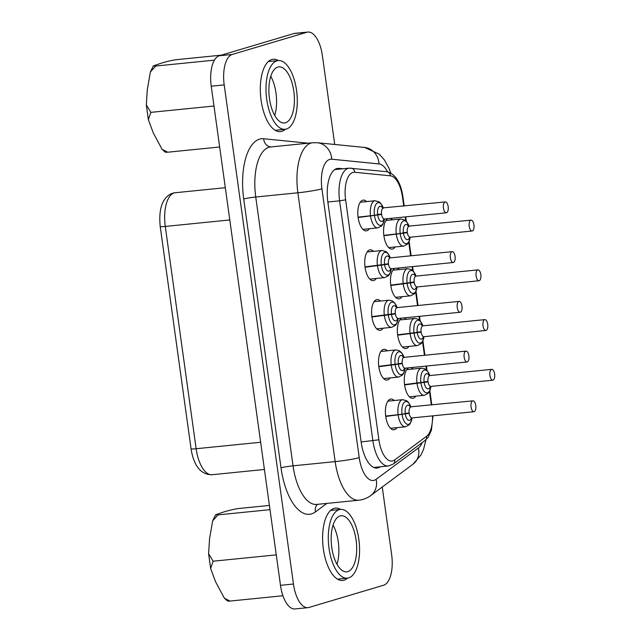 <?xml version="1.0" encoding="UTF-8"?>
<svg xmlns="http://www.w3.org/2000/svg" width="641" height="641" viewBox="0 0 641 641"><rect width="100%" height="100%" fill="white"/><g stroke="black" fill="none" stroke-linecap="round" stroke-linejoin="round"><path stroke-width="0.96" d="M382.252 487.016L391.659 554.794A27.267 12.115 -95.7 0 1 383.606 585.233L308.978 607.452A27.267 12.115 -95.7 0 1 307.968 607.652L295.004 608.95A27.267 12.115 -95.7 0 1 280.494 585.329L211.234 86.206A27.267 12.115 -95.7 0 1 219.286 55.767L293.915 33.548A27.267 12.115 -95.7 0 1 294.924 33.348L307.888 32.05A27.267 12.115 -95.7 0 1 322.399 55.671L334.722 144.481M307.968 607.652A27.267 12.115 -95.7 0 1 293.458 584.023L224.198 84.9A27.267 12.115 -95.7 0 1 232.242 54.461L306.879 32.25A27.267 12.115 -95.7 0 1 307.888 32.05M285.261 129.282A36.361 16.161 -95.7 0 1 281.768 131.333A36.361 16.161 -95.7 0 1 280.421 131.597A36.361 16.161 -95.7 0 1 260.879 98.57A36.361 16.161 -95.7 0 1 271.8 59.517A36.361 16.161 -95.7 0 1 273.154 59.244A36.361 16.161 -95.7 0 1 278.354 60.55M347.542 578.134A36.361 16.161 -95.7 0 1 344.049 580.185A36.361 16.161 -95.7 0 1 342.703 580.45A36.361 16.161 -95.7 0 1 323.16 547.422A36.361 16.161 -95.7 0 1 334.089 508.369A36.361 16.161 -95.7 0 1 335.435 508.097A36.361 16.161 -95.7 0 1 340.643 509.403M224.366 598.181L227.603 601.058L229.999 601.066L224.366 598.181L215.552 581.74L210.633 568.503L213.132 561.212L276.271 554.874M229.999 601.066L282.953 595.745M213.132 561.212L208.597 553.744L209.567 538.656L212.668 520.804L218.036 514.883L215.616 514.755L222.908 512.247C229.206 510.252 234.838 508.97 239.806 508.401L269.412 505.428M218.036 514.883L269.997 509.667M162.085 149.337L165.314 152.205L167.718 152.213L162.085 149.337L153.263 132.887L148.351 119.651L150.851 112.359L213.99 106.021M167.718 152.213L219.671 146.997M150.851 112.359L146.316 104.892L147.286 89.804L150.379 71.952L155.755 66.031L153.335 65.903L160.627 63.395C166.924 61.4 172.557 60.118 177.525 59.557L221.329 55.158M155.755 66.031L214.431 60.142M339.193 509.675A34.542 15.352 -95.7 0 1 340.483 509.419A34.542 15.352 -95.7 0 1 359.04 540.796A34.542 15.352 -95.7 0 1 348.664 577.902A34.542 15.352 -95.7 0 1 347.382 578.15A34.542 15.352 -95.7 0 1 328.817 546.781A34.542 15.352 -95.7 0 1 339.193 509.675M276.912 60.823A34.542 15.352 -95.7 0 1 278.194 60.566A34.542 15.352 -95.7 0 1 296.759 91.943A34.542 15.352 -95.7 0 1 286.383 129.049A34.542 15.352 -95.7 0 1 285.101 129.306A34.542 15.352 -95.7 0 1 266.536 97.929A34.542 15.352 -95.7 0 1 276.912 60.823M380.265 466.8A29.991 13.333 -95.7 0 1 377.116 468.026A29.991 13.333 -95.7 0 1 361.155 442.042L327.863 202.083A29.991 13.333 -95.7 0 1 337.823 168.383A29.991 13.333 -95.7 0 1 339.025 168.383L342.983 168.775M340.067 515.957A28.18 12.524 -95.7 0 1 341.116 515.749A28.18 12.524 -95.7 0 1 356.26 541.349A28.18 12.524 -95.7 0 1 347.791 571.612A28.18 12.524 -95.7 0 1 346.749 571.82A28.18 12.524 -95.7 0 1 331.597 546.228A28.18 12.524 -95.7 0 1 340.067 515.957M277.785 67.105A28.18 12.524 -95.7 0 1 278.835 66.896A28.18 12.524 -95.7 0 1 293.979 92.496A28.18 12.524 -95.7 0 1 285.509 122.768A28.18 12.524 -95.7 0 1 284.46 122.968A28.18 12.524 -95.7 0 1 269.316 97.376A28.18 12.524 -95.7 0 1 277.785 67.105M335.163 169.296L336.501 169.432M333.048 525.091A28.18 12.524 -95.7 0 1 336.99 564.272M270.766 76.239A28.18 12.524 -95.7 0 1 274.701 115.428M385.682 416.129L409.19 413.381L385.73 416.434M471.087 407.163A5.457 2.42 84.3 0 0 473.963 411.714A5.457 2.42 84.3 0 0 475.83 406.041A5.457 2.42 84.3 0 0 472.874 400.857A5.457 2.42 84.3 0 0 471.087 407.163M385.682 416.073L402.043 414.246A11.474 5.096 84.3 0 1 404.511 402.123A11.474 5.096 84.3 0 1 410.945 407.075A5.457 2.42 -95.7 0 0 409.134 413.004L405.224 413.413M405.232 413.453L409.118 412.972M402.043 414.246L405.248 413.597A7.612 3.381 -95.7 0 1 406.426 406.098A7.612 3.381 -95.7 0 1 410.288 407.003M378.783 366.396L402.292 363.647L378.823 366.7M464.188 357.43A5.457 2.42 84.3 0 0 467.057 361.981A5.457 2.42 84.3 0 0 468.924 356.308A5.457 2.42 84.3 0 0 465.967 351.124A5.457 2.42 84.3 0 0 464.188 357.43M465.967 351.124L404.07 357.341A5.457 2.42 -95.7 0 0 402.236 363.271L398.317 363.679M371.884 316.662L395.385 313.914L371.924 316.966M457.281 307.696A5.457 2.42 84.3 0 0 460.158 312.247A5.457 2.42 84.3 0 0 462.025 306.574A5.457 2.42 84.3 0 0 459.068 301.39A5.457 2.42 84.3 0 0 457.281 307.696M395.321 313.553L391.419 313.946M364.985 266.928L388.486 264.18L365.025 267.233M450.383 257.97A5.457 2.42 84.3 0 0 453.259 262.514A5.457 2.42 84.3 0 0 455.126 256.841A5.457 2.42 84.3 0 0 452.169 251.657A5.457 2.42 84.3 0 0 450.383 257.97M388.422 263.828L384.52 264.212M358.079 217.195L381.587 214.447L358.119 217.499M443.484 208.237A5.457 2.42 84.3 0 0 446.36 212.78A5.457 2.42 84.3 0 0 448.227 207.107A5.457 2.42 84.3 0 0 445.271 201.923A5.457 2.42 84.3 0 0 443.484 208.237M358.071 217.139L374.44 215.312A11.474 5.096 84.3 0 1 376.908 203.197A11.474 5.096 84.3 0 1 383.342 208.141A5.457 2.42 -95.7 0 0 381.531 214.078L377.621 214.487M404.543 384.624L428.052 381.876L404.583 384.929M489.948 375.658A5.457 2.42 84.3 0 0 492.817 380.201A5.457 2.42 84.3 0 0 494.684 374.536A5.457 2.42 84.3 0 0 491.727 369.352A5.457 2.42 84.3 0 0 489.948 375.658M491.727 369.352L429.839 375.57A5.457 2.42 -95.7 0 0 427.996 381.499L424.086 381.908M397.644 334.89L421.145 332.142L397.684 335.195M483.042 325.924A5.457 2.42 84.3 0 0 485.918 330.468A5.457 2.42 84.3 0 0 487.785 324.803A5.457 2.42 84.3 0 0 484.828 319.619A5.457 2.42 84.3 0 0 483.042 325.924M421.081 331.782L417.179 332.174M390.746 285.157L414.246 282.409L390.786 285.461M476.143 276.191A5.457 2.42 84.3 0 0 479.019 280.742A5.457 2.42 84.3 0 0 480.886 275.069A5.457 2.42 84.3 0 0 477.93 269.885A5.457 2.42 84.3 0 0 476.143 276.191M414.182 282.048L410.28 282.441M383.839 235.423L407.347 232.675L383.887 235.728M469.244 226.457A5.457 2.42 84.3 0 0 472.121 231.008A5.457 2.42 84.3 0 0 473.987 225.336A5.457 2.42 84.3 0 0 471.031 220.151A5.457 2.42 84.3 0 0 469.244 226.457M407.283 232.314L403.381 232.707M398.325 363.727L402.219 363.239M378.775 366.34L398.341 363.864A7.612 3.381 -95.7 0 1 399.527 356.364A7.612 3.381 -95.7 0 1 403.381 357.277M391.427 313.994L395.313 313.505M371.876 316.606L391.443 314.13A7.612 3.381 -95.7 0 1 392.629 306.63A7.612 3.381 -95.7 0 1 396.483 307.544M384.528 264.26L388.414 263.772M364.977 266.872L384.544 264.396A7.612 3.381 -95.7 0 1 385.73 256.897A7.612 3.381 -95.7 0 1 389.584 257.81M377.621 214.527L381.515 214.046M374.44 215.312L377.637 214.663A7.612 3.381 -95.7 0 1 378.823 207.163A7.612 3.381 -95.7 0 1 382.685 208.077M424.086 381.948L427.98 381.467M404.535 384.568L424.102 382.092A7.612 3.381 -95.7 0 1 425.287 374.592A7.612 3.381 -95.7 0 1 429.15 375.498M417.187 332.214L421.073 331.734M397.636 334.834L417.203 332.358A7.612 3.381 -95.7 0 1 418.389 324.859A7.612 3.381 -95.7 0 1 422.243 325.764M410.288 282.481L414.174 282M390.738 285.101L410.304 282.625A7.612 3.381 -95.7 0 1 411.49 275.125A7.612 3.381 -95.7 0 1 415.344 276.039M403.381 232.755L407.275 232.266A5.457 2.42 -95.7 0 1 409.134 226.369A11.474 5.096 84.3 0 0 402.668 221.417A11.474 5.096 84.3 0 0 400.2 233.54L403.405 232.891A7.612 3.381 -95.7 0 1 404.583 225.392A7.612 3.381 -95.7 0 1 408.445 226.305M383.839 235.367L400.2 233.54M396.979 427.659A15.448 6.867 -95.7 0 1 394.519 429.678A15.448 6.867 -95.7 0 1 393.943 429.791A15.448 6.867 -95.7 0 1 385.642 415.761A15.448 6.867 -95.7 0 1 390.281 399.159A15.448 6.867 -95.7 0 1 390.858 399.047A15.448 6.867 -95.7 0 1 394.255 400.529M390.081 377.926A15.448 6.867 -95.7 0 1 387.621 379.945A15.448 6.867 -95.7 0 1 387.044 380.057A15.448 6.867 -95.7 0 1 378.735 366.027A15.448 6.867 -95.7 0 1 383.382 349.425A15.448 6.867 -95.7 0 1 383.959 349.313A15.448 6.867 -95.7 0 1 387.356 350.795M383.174 328.2A15.448 6.867 -95.7 0 1 380.714 330.211A15.448 6.867 -95.7 0 1 380.145 330.331A15.448 6.867 -95.7 0 1 371.836 316.293A15.448 6.867 -95.7 0 1 376.483 299.692A15.448 6.867 -95.7 0 1 377.052 299.579A15.448 6.867 -95.7 0 1 380.45 301.062M376.275 278.466A15.448 6.867 -95.7 0 1 373.815 280.478A15.448 6.867 -95.7 0 1 373.238 280.598A15.448 6.867 -95.7 0 1 364.937 266.56A15.448 6.867 -95.7 0 1 369.577 249.958A15.448 6.867 -95.7 0 1 370.153 249.846A15.448 6.867 -95.7 0 1 373.551 251.328M369.376 228.733A15.448 6.867 -95.7 0 1 366.916 230.752A15.448 6.867 -95.7 0 1 366.34 230.864A15.448 6.867 -95.7 0 1 358.039 216.826A15.448 6.867 -95.7 0 1 362.678 200.224A15.448 6.867 -95.7 0 1 363.255 200.112A15.448 6.867 -95.7 0 1 366.652 201.603M415.841 396.154A15.448 6.867 -95.7 0 1 413.381 398.173A15.448 6.867 -95.7 0 1 412.804 398.285A15.448 6.867 -95.7 0 1 404.575 384.824A15.448 6.867 -95.7 0 1 408.646 367.846M408.934 346.42A15.448 6.867 -95.7 0 1 406.474 348.44A15.448 6.867 -95.7 0 1 405.905 348.552A15.448 6.867 -95.7 0 1 397.668 335.091A15.448 6.867 -95.7 0 1 401.747 318.112M402.035 296.687A15.448 6.867 -95.7 0 1 399.575 298.706A15.448 6.867 -95.7 0 1 398.998 298.818A15.448 6.867 -95.7 0 1 390.77 285.357A15.448 6.867 -95.7 0 1 394.848 268.379M395.136 246.953A15.448 6.867 -95.7 0 1 392.677 248.972A15.448 6.867 -95.7 0 1 392.1 249.085A15.448 6.867 -95.7 0 1 383.871 235.624A15.448 6.867 -95.7 0 1 387.949 218.645M390.121 218.429A15.448 6.867 -95.7 0 1 392.412 219.823M397.019 268.162A15.448 6.867 -95.7 0 1 399.311 269.557M403.926 317.888A15.448 6.867 -95.7 0 1 406.21 319.29M410.825 367.622A15.448 6.867 -95.7 0 1 413.116 369.024M264.421 469.468L212.091 474.717A29.991 13.333 -95.7 0 1 196.13 448.732A9.086 0.689 172.1 0 1 191.058 448.812L160.21 226.513C158.952 213.677 160.651 204.335 165.314 198.478C168.014 195.088 171.323 193.173 175.249 192.725A29.991 13.333 -95.7 0 0 165.282 226.433A9.086 0.689 172.1 0 1 160.21 226.513M260.647 442.258L196.13 448.732L165.282 226.433L229.799 219.951M211.234 86.206L224.198 84.9M219.286 55.767L232.242 54.461M280.494 585.329L293.458 584.023M293.915 33.548L306.879 32.25M326.878 503.409L315.452 511.887A53.628 23.837 -95.7 0 1 281.014 467.818L243.716 198.998A53.628 23.837 -95.7 0 1 263.675 138.744L308.225 143.191M281.014 467.818A9.086 0.689 -7.9 0 1 293.041 465.839L255.743 197.019A44.541 19.791 84.3 0 1 270.542 146.973L312.672 142.743A44.541 19.791 84.3 0 0 297.873 192.789L335.171 461.608L293.041 465.839A44.541 19.791 84.3 0 0 316.742 504.427L358.872 500.196C363.255 499.724 367.229 498.161 370.786 495.525L413.06 464.156A18.18 15.737 -126.6 0 0 418.429 447.931A26.361 11.714 84.3 0 0 422.275 442.53M317.455 504.355A9.086 7.868 -126.6 0 0 315.452 511.887M390.794 172.966L388.734 167.67L384.312 159.849L379.296 154.169L364.625 147.462L317.343 142.743A18.18 16.217 95.7 0 1 331.742 159.208A26.361 11.714 84.3 0 0 321.926 188.823A18.18 1.378 -7.9 0 1 297.873 192.789L255.743 197.019A9.086 0.689 -7.9 0 0 243.716 198.998M270.71 146.957A9.086 8.109 95.7 0 1 263.675 138.744M321.926 188.823L359.232 457.642A18.18 1.378 -7.9 0 1 335.171 461.608A44.541 19.791 84.3 0 0 358.872 500.196M359.232 457.642A26.361 11.714 84.3 0 0 376.155 479.3A18.18 15.737 53.4 0 1 370.786 495.525M364.625 147.462A18.18 16.217 95.7 0 1 379.023 163.928L331.742 159.208M387.541 171.812A26.361 11.714 84.3 0 0 379.023 163.928M418.429 447.931L376.155 479.3M336.653 168.623L339.025 168.383M411.426 417.804L411.161 418.301L412.067 417.924A5.457 2.42 -95.7 0 1 409.19 413.381M411.498 417.836A7.612 3.381 -95.7 0 1 408.181 420.071A7.612 3.381 -95.7 0 1 405.296 413.958M404.527 368.07L404.263 368.567L405.16 368.19A5.457 2.42 -95.7 0 1 402.292 363.647M395.337 313.545A5.457 2.42 -95.7 0 1 397.172 307.608L459.068 301.39M397.628 318.337L397.364 318.833L398.261 318.457A5.457 2.42 -95.7 0 1 395.385 313.914M388.438 263.812A5.457 2.42 -95.7 0 1 390.273 257.874L452.169 251.657M390.722 268.611L390.465 269.1L391.363 268.723A5.457 2.42 -95.7 0 1 388.486 264.18M383.823 218.877L383.558 219.374L384.464 218.998A5.457 2.42 -95.7 0 1 381.587 214.447M430.287 386.299L430.023 386.795L430.928 386.419A5.457 2.42 -95.7 0 1 428.052 381.876M421.097 331.766A5.457 2.42 -95.7 0 1 422.932 325.836L484.828 319.619M423.389 336.565L423.124 337.062L424.022 336.685A5.457 2.42 -95.7 0 1 421.145 332.142M414.198 282.032A5.457 2.42 -95.7 0 1 416.033 276.103L477.93 269.885M416.482 286.831L416.225 287.328L417.123 286.952A5.457 2.42 -95.7 0 1 414.246 282.409M409.583 237.098L409.319 237.595L410.224 237.218A5.457 2.42 -95.7 0 1 407.347 232.675M390.545 428.308L405.433 426.81A13.637 6.057 -95.7 0 1 398.197 415.184M405.433 426.81L409.198 424.895L410.48 423.132L412.051 417.924A11.474 5.096 -95.7 0 1 407.155 424.246A11.474 5.096 -95.7 0 1 402.091 414.607M398.149 414.823A13.637 6.057 -95.7 0 1 402.708 399.68L387.821 401.178M404.599 368.102A7.612 3.381 -95.7 0 1 401.282 370.338A7.612 3.381 -95.7 0 1 398.39 364.224M397.7 318.369A7.612 3.381 -95.7 0 1 394.383 320.604A7.612 3.381 -95.7 0 1 391.491 314.491M390.802 268.643A7.612 3.381 -95.7 0 1 387.476 270.871A7.612 3.381 -95.7 0 1 384.592 264.757M383.895 218.91A7.612 3.381 -95.7 0 1 380.578 221.137A7.612 3.381 -95.7 0 1 377.693 215.023M430.359 386.331A7.612 3.381 -95.7 0 1 427.042 388.558A7.612 3.381 -95.7 0 1 424.158 382.445M423.461 336.597A7.612 3.381 -95.7 0 1 420.143 338.833A7.612 3.381 -95.7 0 1 417.251 332.719M416.562 286.864A7.612 3.381 -95.7 0 1 413.237 289.099A7.612 3.381 -95.7 0 1 410.352 282.985M409.655 237.13A7.612 3.381 -95.7 0 1 406.338 239.365A7.612 3.381 -95.7 0 1 403.453 233.252M383.647 378.575L398.526 377.084A13.637 6.057 -95.7 0 1 391.298 365.45M405.136 368.198A11.474 5.096 -95.7 0 1 400.256 374.512A11.474 5.096 -95.7 0 1 395.193 364.873M391.25 365.09A13.637 6.057 -95.7 0 1 395.801 349.946L380.922 351.444M404.046 357.341A11.474 5.096 84.3 0 0 397.612 352.39A11.474 5.096 84.3 0 0 395.144 364.513M376.748 328.841L391.627 327.351A13.637 6.057 -95.7 0 1 384.4 315.717M398.237 318.465A11.474 5.096 -95.7 0 1 393.358 324.779A11.474 5.096 -95.7 0 1 388.294 315.14M384.352 315.356A13.637 6.057 -95.7 0 1 388.903 300.212L374.024 301.711M397.148 307.608A11.474 5.096 84.3 0 0 390.714 302.664A11.474 5.096 84.3 0 0 388.246 314.779M369.841 279.107L384.728 277.617A13.637 6.057 -95.7 0 1 377.501 265.983M391.339 268.731A11.474 5.096 -95.7 0 1 386.459 275.045A11.474 5.096 -95.7 0 1 381.395 265.406M377.445 265.622A13.637 6.057 -95.7 0 1 382.004 250.487L367.117 251.977M382.004 250.487L386.05 251.584L387.661 253.059L390.265 257.874A11.474 5.096 84.3 0 0 383.815 252.931A11.474 5.096 84.3 0 0 381.339 265.045M362.942 229.374L377.821 227.884A13.637 6.057 -95.7 0 1 370.594 216.249M377.821 227.884L381.595 225.969L382.877 224.198L384.448 218.998A11.474 5.096 -95.7 0 1 379.552 225.311A11.474 5.096 -95.7 0 1 374.488 215.672M370.546 215.889A13.637 6.057 -95.7 0 1 375.097 200.753L360.218 202.244M409.407 396.803L424.286 395.305A13.637 6.057 -95.7 0 1 417.059 383.671M424.286 395.305L428.06 393.39L429.342 391.627L430.912 386.419A11.474 5.096 -95.7 0 1 426.017 392.741A11.474 5.096 -95.7 0 1 420.953 383.102M417.011 383.318A13.637 6.057 -95.7 0 1 421.562 368.174L406.682 369.673M429.807 375.57A11.474 5.096 84.3 0 0 423.372 370.618A11.474 5.096 84.3 0 0 420.905 382.741M402.508 347.069L417.387 345.571A13.637 6.057 -95.7 0 1 410.16 333.937M423.997 336.685A11.474 5.096 -95.7 0 1 419.118 343.007A11.474 5.096 -95.7 0 1 414.054 333.368M410.112 333.584A13.637 6.057 -95.7 0 1 414.663 318.441L399.784 319.939M422.908 325.836A11.474 5.096 84.3 0 0 416.474 320.885A11.474 5.096 84.3 0 0 414.006 333.008M395.601 297.336L410.488 295.838A13.637 6.057 -95.7 0 1 403.261 284.211M417.099 286.96A11.474 5.096 -95.7 0 1 412.219 293.274A11.474 5.096 -95.7 0 1 407.155 283.634M403.205 283.851A13.637 6.057 -95.7 0 1 407.764 268.707L392.877 270.206M407.764 268.707L411.81 269.813L413.421 271.279L416.025 276.103A11.474 5.096 84.3 0 0 409.575 271.151A11.474 5.096 84.3 0 0 407.107 283.274M388.702 247.602L403.59 246.112A13.637 6.057 -95.7 0 1 396.354 234.478M403.59 246.112L407.356 244.197L408.637 242.426L410.208 237.218A11.474 5.096 -95.7 0 1 405.312 243.54A11.474 5.096 -95.7 0 1 400.248 233.901M396.306 234.117A13.637 6.057 -95.7 0 1 400.865 218.974L385.978 220.472M404.215 206.049L402.941 196.867L402.492 197.083A24.542 10.905 84.3 0 0 390.417 175.826L354.745 172.261A24.542 10.905 84.3 0 0 345.611 199.84L378.903 439.798A24.542 10.905 84.3 0 0 394.664 459.958L426.553 436.297A24.542 10.905 84.3 0 0 432.507 415.873M402.492 197.083L403.742 206.098M405.24 216.906L405.777 220.776M408.75 242.218L410.641 255.831M412.139 266.64L412.676 270.51M415.656 291.951L417.539 305.565M419.046 316.374L419.583 320.244M422.555 341.685L424.446 355.298M425.945 366.107L426.481 369.977M429.454 391.411L431.345 405.024M390.417 175.826A4.543 4.054 -84.3 0 0 386.811 171.708L349.257 168.15A29.085 12.924 84.3 0 0 339.594 200.833L327.847 202.011M354.745 172.261A4.543 4.054 -84.3 0 0 351.148 168.15M345.611 199.84L339.594 200.833L372.894 440.784A29.085 12.924 84.3 0 0 388.366 465.983L393.326 464.02L425.215 440.351L428.068 437.41L431.401 430.255L432.995 415.825M378.903 439.798L361.147 441.97M394.664 459.958A4.543 3.934 53.4 0 1 393.326 464.02M426.553 436.297A4.543 3.934 53.4 0 1 425.215 440.351M212.091 474.717C198.926 474.909 193.125 462.249 191.058 448.812M225.32 187.701L175.249 192.725M210.633 568.503L208.597 553.744M212.668 520.804L215.616 514.755M148.351 119.651L146.316 104.892M150.379 71.952L153.335 65.903M317.343 142.743L312.672 142.743M413.06 464.156L420.937 455.054L423.509 449.501L426.025 439.694M330.596 510.412L340.483 509.419M337.503 579.144L347.382 578.15M268.315 61.56L278.194 60.566M275.213 130.291L285.101 129.306M412.067 417.924L473.963 411.714M410.376 407.315L410.016 406.883L472.874 400.857M398.526 377.084L402.3 375.169L403.582 373.399L405.152 368.19L467.057 361.981M391.627 327.351L395.401 325.436L396.683 323.665L398.253 318.465L460.158 312.247M384.728 277.617L388.502 275.702L389.776 273.931L391.355 268.731L453.259 262.514M384.464 218.998L446.36 212.78M382.773 208.389L382.413 207.948L445.271 201.923M430.928 386.419L492.817 380.201M417.387 345.571L421.161 343.656L422.443 341.893L424.013 336.685L485.918 330.468M410.488 295.838L414.262 293.923L415.544 292.16L417.115 286.952L479.019 280.742M410.224 237.218L472.121 231.008M408.533 226.61L408.173 226.177L471.031 220.151M410.961 407.075L408.365 402.252L406.755 400.785L402.708 399.68M395.801 349.946L398.966 350.539L401.458 352.526L404.062 357.341L403.117 357.149L403.477 357.582M388.903 300.212L392.068 300.805L394.56 302.792L397.164 307.608L396.218 307.416L396.571 307.848M390.273 257.874L389.311 257.682L389.672 258.115M421.562 368.174L424.727 368.759L427.227 370.746L429.823 375.57L428.877 375.378L429.238 375.81M414.663 318.441L417.828 319.034L420.32 321.013L422.924 325.836L421.978 325.644L422.331 326.077M416.033 276.103L415.08 275.91L415.432 276.343M383.358 208.141L380.762 203.325L379.143 201.851L375.097 200.753M409.118 226.369L406.522 221.554L404.912 220.079L400.865 218.974M402.941 196.867C400.697 182.26 395.321 173.871 386.811 171.708M431.818 404.984L429.823 390.625M427.042 370.538L426.417 366.059M424.919 355.25L422.924 340.892M420.135 320.804L419.518 316.325M418.012 305.517L416.025 291.158M413.237 271.079L412.612 266.592M411.113 255.783L409.126 241.425M406.338 221.345L405.713 216.858M334.674 169.609L349.257 168.15M373.783 467.449L388.366 465.983"/></g></svg>
